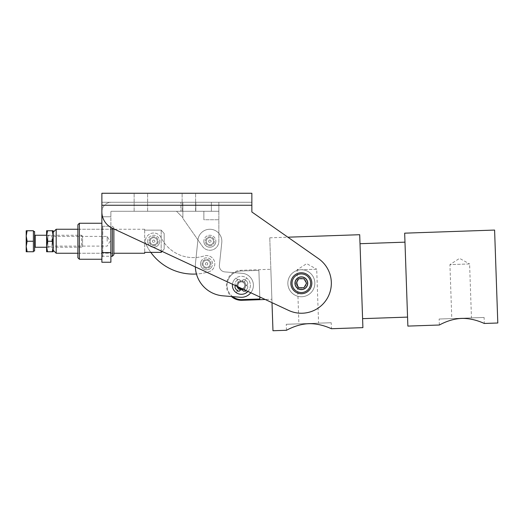 <?xml version="1.0" encoding="UTF-8"?>
<svg xmlns="http://www.w3.org/2000/svg" width="524" height="524" viewBox="0 0 524 524"><rect width="100%" height="100%" fill="white"/><g stroke="black" fill="none" stroke-linecap="round" stroke-linejoin="round"><path stroke-width="0.39" stroke-dasharray="2.62 1.97" d="M203.862 211.257L203.862 219.739L203.862 211.257L218.862 211.257L203.862 211.257L218.862 211.257L203.862 211.257L203.862 219.739L218.862 219.739L203.862 219.739L203.862 211.257M218.862 219.739L218.862 211.257L218.862 219.739M182.863 211.257L182.863 217.617L182.863 211.257L176.503 211.257L182.863 217.617L176.503 211.257L182.863 211.257L182.863 202.257L218.862 202.257L218.862 211.257L182.863 211.257L182.863 202.257L182.863 218.384L202.487 246.411A9 9 0 0 0 218.862 241.25L218.862 202.257L182.863 202.257L182.863 218.384L202.487 246.411A9 9 0 0 0 218.862 241.25L218.862 202.257L211.362 202.257L218.862 202.257L218.862 211.257L218.862 202.257L182.863 202.257L218.862 202.257L218.862 211.257L182.863 211.257M182.116 211.257L195.616 211.257L195.616 202.257L182.116 202.257L182.116 211.257L195.616 211.257L195.616 202.257L182.116 202.257L182.116 211.257L195.616 211.257L182.116 211.257M110.878 262.249L110.878 211.853A0.603 0.603 0 0 1 111.474 211.257L195.825 211.257L111.474 211.257A0.603 0.603 0 0 0 110.878 211.853L110.878 216.766L101.879 216.766L101.879 262.249M195.825 202.257L211.362 202.257L195.825 202.257L195.825 211.257L211.362 211.257L195.825 211.257L195.825 202.257M134.124 211.257L147.624 211.257L147.624 202.257L134.124 202.257L134.124 211.257L147.624 211.257L147.624 202.257L134.124 202.257L134.124 211.257L147.624 211.257L134.124 211.257M101.879 257.146L101.879 225.353L101.879 257.146L102.776 256.249L102.776 226.25L102.776 256.249L110.878 256.249L110.878 226.25L101.879 226.25L101.879 256.249L110.878 256.249L110.878 226.25M180.826 202.257L111.474 202.257L180.826 202.257L180.826 211.257L180.826 202.257M182.116 202.257L195.616 202.257L195.616 193.258L182.116 193.258L182.116 202.257L195.616 202.257L195.616 193.258L182.116 193.258L182.116 202.257L195.616 202.257L182.116 202.257M134.124 202.257L147.624 202.257L147.624 193.258L134.124 193.258L134.124 202.257L147.624 202.257L147.624 193.258L134.124 193.258L134.124 202.257L147.624 202.257L134.124 202.257M102.56 216.766L110.878 216.766L110.878 227.449M101.879 216.766L101.879 211.853A17.999 17.999 0 0 0 104.695 221.534A17.999 17.999 0 0 1 101.879 211.86A17.999 17.999 0 0 0 112.267 228.169A17.999 17.999 0 0 1 104.695 221.534A17.999 17.999 0 0 0 112.267 228.169L288.672 310.431L112.267 228.169L113.878 228.923L113.878 227.75L113.878 254.749M101.879 211.86L101.879 205.257L101.879 211.86A9.596 9.596 0 0 1 111.474 202.257A9.596 9.596 0 0 0 101.879 211.853L101.879 193.258L251.854 193.258L251.854 211.971L318.553 258.673A29.992 29.992 0 0 1 327.323 298.241A29.992 29.992 0 0 1 288.672 310.431L272.002 302.656L269.768 237.811L272.971 330.742M101.879 256.249L101.879 226.25M113.878 229.669L113.878 253.249L113.878 229.669M77.88 229.669L77.88 253.249L77.88 229.669M79.379 223.257L79.379 259.249M101.879 258.62L101.879 223.257L101.879 258.62M77.88 257.749L77.88 224.75M112.378 256.249L112.378 228.222M213.458 241.25A3.603 3.603 0 0 0 209.862 237.654A3.603 3.603 0 0 0 206.26 241.25A3.603 3.603 0 0 1 209.862 237.654A3.603 3.603 0 0 1 213.458 241.25A3.603 3.603 0 0 1 209.862 244.852A3.603 3.603 0 0 1 206.26 241.25A3.603 3.603 0 0 0 209.862 244.852A3.603 3.603 0 0 0 213.458 241.25A3.603 3.603 0 0 1 209.882 244.852A3.603 3.603 0 0 1 206.26 241.269A3.603 3.603 0 0 0 209.882 244.852A3.603 3.603 0 0 0 213.458 241.23A3.603 3.603 0 0 0 209.842 237.654A3.603 3.603 0 0 0 206.26 241.269A3.603 3.603 0 0 1 209.842 237.654A3.603 3.603 0 0 1 213.458 241.23A3.603 3.603 0 0 1 209.882 244.852A3.603 3.603 0 0 1 206.26 241.269M162.08 251.396L164.176 249.044L164.176 241.25L164.176 249.044L161.176 252.372L161.176 230.128L161.176 250.976M164.176 241.25L164.176 233.455L161.176 230.128L144.683 230.128L144.683 229.25L144.683 230.128L161.176 230.128L164.176 233.455L164.176 241.25M56.192 229.25L56.192 253.249M150.08 241.25C150.296 239.062 151.495 237.863 153.683 237.654C155.864 237.863 157.062 239.062 157.279 241.25C157.062 239.062 155.864 237.863 153.683 237.654C151.495 237.863 150.296 239.062 150.08 241.25A3.603 3.603 0 0 1 153.683 237.654A3.603 3.603 0 0 1 157.279 241.25A3.603 3.603 0 0 0 153.683 237.654A3.603 3.603 0 0 0 150.08 241.25C149.857 245.894 157.501 245.894 157.279 241.25A3.603 3.603 0 0 1 153.683 244.852A3.603 3.603 0 0 1 150.08 241.25A3.603 3.603 0 0 0 153.683 244.852A3.603 3.603 0 0 0 157.279 241.25C157.501 245.894 149.857 245.894 150.08 241.25A3.603 3.603 0 0 0 153.683 244.852A3.603 3.603 0 0 0 157.279 241.25A3.603 3.603 0 0 1 153.683 244.852A3.603 3.603 0 0 1 150.08 241.25A3.603 3.603 0 0 1 153.683 237.654A3.603 3.603 0 0 1 157.279 241.25A3.603 3.603 0 0 0 153.683 237.654A3.603 3.603 0 0 0 150.08 241.25A3.603 3.603 0 0 0 153.683 244.852A3.603 3.603 0 0 0 157.279 241.25M53.193 241.25L53.193 250.249L53.193 241.25M107.184 241.25L107.184 236.389L107.184 241.25M161.176 252.372L144.683 252.372L144.683 253.249M144.683 230.128L144.683 252.372L144.683 230.128M164.176 249.044L164.176 233.455L164.176 249.044M210.032 264.784A3.603 3.603 0 0 0 207.524 260.356A3.603 3.603 0 0 0 203.096 262.865A3.603 3.603 0 0 1 207.524 260.356A3.603 3.603 0 0 1 210.032 264.784A3.603 3.603 0 0 1 205.605 267.292A3.603 3.603 0 0 1 203.096 262.865A3.603 3.603 0 0 0 205.605 267.292A3.603 3.603 0 0 0 210.032 264.784M157.148 242.212A3.603 3.603 0 0 0 154.639 237.785A3.603 3.603 0 0 0 150.211 240.293A3.603 3.603 0 0 1 154.639 237.785A3.603 3.603 0 0 1 157.148 242.212A3.603 3.603 0 0 1 152.72 244.721A3.603 3.603 0 0 1 150.211 240.293A3.603 3.603 0 0 0 152.72 244.721A3.603 3.603 0 0 0 157.148 242.212M150.794 252.372A52.492 52.492 0 0 1 146.288 244.911A8.246 8.246 0 0 1 150.021 233.861A8.246 8.246 0 0 1 161.071 237.588A35.992 35.992 0 0 0 204.098 255.954A8.246 8.246 0 0 1 214.434 261.358A8.246 8.246 0 0 1 209.037 271.694A52.492 52.492 0 0 1 196.461 274.006M146.288 244.911A8.246 8.246 0 0 1 150.021 233.861A8.246 8.246 0 0 1 161.071 237.588A35.992 35.992 0 0 0 204.098 255.954A8.246 8.246 0 0 1 214.434 261.358A8.246 8.246 0 0 1 209.037 271.694A52.492 52.492 0 0 1 146.288 244.911M241.865 280.838A4.5 4.5 0 0 0 236.92 284.833A4.5 4.5 0 0 0 240.916 289.785A4.5 4.5 0 0 1 236.92 284.833A4.5 4.5 0 0 1 241.865 280.838A4.5 4.5 0 0 1 245.867 285.783A4.5 4.5 0 0 1 240.916 289.785A4.5 4.5 0 0 0 245.867 285.783A4.5 4.5 0 0 0 241.865 280.838A4.5 4.5 0 0 0 236.92 284.833A4.5 4.5 0 0 0 240.916 289.785A4.5 4.5 0 0 1 236.92 284.833A4.5 4.5 0 0 1 241.865 280.838A4.5 4.5 0 0 1 245.867 285.783A4.5 4.5 0 0 1 240.916 289.785A4.5 4.5 0 0 0 245.867 285.783A4.5 4.5 0 0 0 241.865 280.838M210.242 237.673A3.603 3.603 0 0 0 206.279 240.87A3.603 3.603 0 0 0 209.482 244.832A3.603 3.603 0 0 1 206.279 240.87A3.603 3.603 0 0 1 210.242 237.673A3.603 3.603 0 0 1 213.438 241.63A3.603 3.603 0 0 1 209.482 244.832A3.603 3.603 0 0 0 213.438 241.63A3.603 3.603 0 0 0 210.242 237.673A3.603 3.603 0 0 0 206.279 240.87A3.603 3.603 0 0 0 209.482 244.832A3.603 3.603 0 0 1 206.279 240.87A3.603 3.603 0 0 1 210.242 237.673A3.603 3.603 0 0 1 213.438 241.63A3.603 3.603 0 0 1 209.482 244.832A3.603 3.603 0 0 0 213.438 241.63A3.603 3.603 0 0 0 210.242 237.673M206.947 260.245A3.603 3.603 0 0 0 202.984 263.448A3.603 3.603 0 0 0 206.187 267.404A3.603 3.603 0 0 1 202.984 263.448A3.603 3.603 0 0 1 206.947 260.245A3.603 3.603 0 0 1 210.144 264.207A3.603 3.603 0 0 1 206.187 267.404A3.603 3.603 0 0 0 210.144 264.207A3.603 3.603 0 0 0 206.947 260.245A3.603 3.603 0 0 0 202.984 263.448A3.603 3.603 0 0 0 206.187 267.404A3.603 3.603 0 0 1 202.984 263.448A3.603 3.603 0 0 1 206.947 260.245A3.603 3.603 0 0 1 210.144 264.207A3.603 3.603 0 0 1 206.187 267.404A3.603 3.603 0 0 0 210.144 264.207A3.603 3.603 0 0 0 206.947 260.245M144.683 229.25L114.586 229.25L265.223 299.492L271.884 299.263L270.856 269.29L240.876 270.319A14.999 14.999 0 0 0 231.438 296.525L240.405 297.265A12 12 0 0 0 253.347 286.3A12 12 0 0 0 242.383 273.351L224.855 271.904A6 6 0 0 1 219.379 265.295L221.79 242.514A12 12 0 0 0 211.126 229.322A12 12 0 0 0 197.928 239.985L195.518 262.766A29.992 29.992 0 0 0 222.877 295.818L240.405 297.265A12 12 0 0 0 253.347 286.3A12 12 0 0 0 242.383 273.351L224.855 271.904A6 6 0 0 1 219.379 265.295L221.79 242.514A12 12 0 0 0 211.126 229.322A12 12 0 0 0 197.928 239.985L195.518 262.766A29.992 29.992 0 0 0 222.877 295.818L240.405 297.265A12 12 0 0 0 253.347 286.3A12 12 0 0 0 242.383 273.351L224.855 271.904A6 6 0 0 1 219.379 265.295L221.79 242.514A12 12 0 0 0 211.126 229.322A12 12 0 0 0 197.928 239.985L195.518 262.766A29.992 29.992 0 0 0 222.877 295.818M250.793 292.765A12 12 0 0 0 242.383 273.351L224.855 271.904A6 6 0 0 1 219.379 265.295L221.79 242.514A12 12 0 0 0 211.126 229.322A12 12 0 0 0 197.928 239.985L195.518 262.766A29.992 29.992 0 0 0 195.367 266.919M239.055 282.77A3.452 3.452 0 0 1 243.929 282.973A3.452 3.452 0 0 1 243.726 287.846A3.452 3.452 0 0 1 238.852 287.643A3.452 3.452 0 0 1 239.055 282.77A3.452 3.452 0 0 1 243.929 282.973A3.452 3.452 0 0 1 243.726 287.846A3.452 3.452 0 0 1 238.852 287.643A3.452 3.452 0 0 1 239.055 282.77A3.452 3.452 0 0 1 243.929 282.973A3.452 3.452 0 0 1 243.726 287.846A3.452 3.452 0 0 1 238.852 287.643A3.452 3.452 0 0 1 239.055 282.77A3.452 3.452 0 0 1 243.929 282.973A3.452 3.452 0 0 1 243.726 287.846A3.452 3.452 0 0 1 238.852 287.643A3.452 3.452 0 0 1 239.055 282.77M243.418 289.327A4.5 4.5 0 0 0 244.439 288.619A4.5 4.5 0 0 1 238.079 288.357A4.5 4.5 0 0 1 238.341 281.997A4.5 4.5 0 0 1 244.701 282.259A4.5 4.5 0 0 1 244.439 288.619A4.5 4.5 0 0 0 244.701 282.259A4.5 4.5 0 0 0 238.341 281.997A4.5 4.5 0 0 1 244.701 282.259A4.5 4.5 0 0 1 244.439 288.619A4.5 4.5 0 0 1 238.079 288.357A4.5 4.5 0 0 1 238.341 281.997A4.5 4.5 0 0 1 244.701 282.259A4.5 4.5 0 0 1 244.439 288.619A4.5 4.5 0 0 1 238.079 288.357A4.5 4.5 0 0 1 238.341 281.997A4.5 4.5 0 0 0 237.012 286.34M238.145 286.87A3.603 3.603 0 0 1 238.951 282.659A3.603 3.603 0 0 0 238.741 287.748A3.603 3.603 0 0 0 243.83 287.958A3.603 3.603 0 0 1 242.278 288.796M238.341 281.997A4.5 4.5 0 0 1 244.701 282.259A4.5 4.5 0 0 1 244.439 288.619A4.5 4.5 0 0 1 238.079 288.357A4.5 4.5 0 0 1 238.341 281.997A4.5 4.5 0 0 1 244.701 282.259A4.5 4.5 0 0 1 244.439 288.619A4.5 4.5 0 0 1 238.079 288.357A4.5 4.5 0 0 1 238.341 281.997M243.83 287.958A3.603 3.603 0 0 0 244.04 282.868A3.603 3.603 0 0 0 238.951 282.659A3.603 3.603 0 0 1 244.04 282.868A3.603 3.603 0 0 1 243.83 287.958M311.846 283.242A10.5 10.5 0 0 0 301.346 272.749A10.5 10.5 0 0 0 290.846 283.242A10.5 10.5 0 0 1 301.346 272.749A10.5 10.5 0 0 1 311.846 283.242A10.5 10.5 0 0 1 301.346 293.741A10.5 10.5 0 0 1 290.846 283.242A10.5 10.5 0 0 0 301.346 293.741A10.5 10.5 0 0 0 311.846 283.242A10.5 10.5 0 0 0 301.346 272.749A10.5 10.5 0 0 0 290.846 283.242A10.5 10.5 0 0 1 301.346 272.749A10.5 10.5 0 0 1 311.846 283.242A10.5 10.5 0 0 1 301.346 293.741A10.5 10.5 0 0 1 290.846 283.242A10.5 10.5 0 0 0 301.346 293.741A10.5 10.5 0 0 0 311.846 283.242A10.5 10.5 0 0 0 301.346 272.749A10.5 10.5 0 0 0 290.846 283.242A10.5 10.5 0 0 1 301.346 272.749A10.5 10.5 0 0 1 311.846 283.242A10.5 10.5 0 0 1 301.346 293.741A10.5 10.5 0 0 1 290.846 283.242A10.5 10.5 0 0 0 301.346 293.741A10.5 10.5 0 0 0 311.846 283.242A10.5 10.5 0 0 1 301.346 293.741A10.5 10.5 0 0 1 290.846 283.242A10.5 10.5 0 0 1 301.346 272.749A10.5 10.5 0 0 1 311.846 283.242A10.5 10.5 0 0 0 301.346 272.749A10.5 10.5 0 0 0 290.846 283.242M101.879 205.257L101.879 202.257L251.854 202.257L251.854 211.971L251.854 202.257L101.879 202.257L101.879 205.257L251.854 205.257M269.768 237.811L287.866 237.189L318.553 258.673L251.854 211.971M134.124 193.258L147.624 193.258L134.124 193.258M182.116 193.258L195.616 193.258L182.116 193.258M288.672 310.431A29.992 29.992 0 0 0 327.323 298.241A29.992 29.992 0 0 0 318.553 258.673M203.862 241.282A6 6 0 0 0 209.888 247.249A6 6 0 0 0 215.862 241.223A6 6 0 0 1 209.888 247.249A6 6 0 0 1 203.862 241.282A6 6 0 0 1 209.829 235.25A6 6 0 0 1 215.862 241.223A6 6 0 0 0 209.829 235.25A6 6 0 0 0 203.862 241.282A6 6 0 0 0 209.888 247.249A6 6 0 0 0 215.862 241.223M209.855 240.051A1.199 1.199 0 0 1 211.061 241.243A1.199 1.199 0 0 1 209.869 242.448A1.199 1.199 0 0 0 211.061 241.243A1.199 1.199 0 0 0 209.855 240.051A1.199 1.199 0 0 0 208.663 241.256A1.199 1.199 0 0 0 209.869 242.448A1.199 1.199 0 0 1 208.663 241.256A1.199 1.199 0 0 1 209.855 240.051M203.417 262.079A3.603 3.603 0 0 0 204.819 266.971A3.603 3.603 0 0 0 209.711 265.57A3.603 3.603 0 0 1 204.819 266.971A3.603 3.603 0 0 1 203.417 262.079A3.603 3.603 0 0 1 208.31 260.677A3.603 3.603 0 0 1 209.711 265.57A3.603 3.603 0 0 0 208.31 260.677A3.603 3.603 0 0 0 203.417 262.079A3.603 3.603 0 0 0 204.819 266.971A3.603 3.603 0 0 0 209.711 265.57M201.321 260.919A6 6 0 0 0 203.659 269.074A6 6 0 0 0 211.814 266.729A6 6 0 0 1 203.659 269.074A6 6 0 0 1 201.321 260.919A6 6 0 0 1 209.469 258.581A6 6 0 0 1 211.814 266.729A6 6 0 0 0 209.469 258.581A6 6 0 0 0 201.321 260.919A6 6 0 0 0 203.659 269.074A6 6 0 0 0 211.814 266.729M207.144 262.773A1.199 1.199 0 0 1 207.615 264.404A1.199 1.199 0 0 1 205.984 264.875A1.199 1.199 0 0 0 207.615 264.404A1.199 1.199 0 0 0 207.144 262.773A1.199 1.199 0 0 0 205.519 263.245A1.199 1.199 0 0 0 205.984 264.875A1.199 1.199 0 0 1 205.519 263.245A1.199 1.199 0 0 1 207.144 262.773M147.683 241.25A6 6 0 0 0 153.683 247.249A6 6 0 0 0 159.676 241.25A6 6 0 0 1 153.683 247.249A6 6 0 0 1 147.683 241.25A6 6 0 0 1 153.683 235.25A6 6 0 0 1 159.676 241.25A6 6 0 0 0 153.683 235.25A6 6 0 0 0 147.683 241.25A6 6 0 0 0 153.683 247.249A6 6 0 0 0 159.676 241.25M153.683 240.051A1.199 1.199 0 0 1 154.881 241.25A1.199 1.199 0 0 1 153.683 242.448A1.199 1.199 0 0 0 154.881 241.25A1.199 1.199 0 0 0 153.683 240.051A1.199 1.199 0 0 0 152.477 241.25A1.199 1.199 0 0 0 153.683 242.448A1.199 1.199 0 0 1 152.477 241.25A1.199 1.199 0 0 1 153.683 240.051M82.589 236.304L81.541 235.25L81.541 247.249L82.589 246.201L82.589 236.304L82.589 246.201M46.597 247.249L81.541 247.249L81.541 235.25L46.597 235.25M34.597 250.996L34.597 231.503M33.398 250.996L33.398 231.503L33.398 250.996M26.2 230.75L26.2 236.003L27.137 230.75L26.2 230.75M34.597 247.852L34.597 234.654L34.597 247.852M26.2 246.503L27.137 241.25L26.2 236.003L26.2 251.749L27.137 251.749L26.2 246.503M27.137 230.75L33.398 230.75L33.398 251.749L27.137 251.749M33.398 241.25L27.137 241.25M53.193 236.003L53.193 230.75L52.256 230.75L53.193 236.003L52.256 241.25L53.193 246.503L53.193 236.003M46.597 236.003L47.533 230.75L46.597 230.75L46.597 251.749L47.533 251.749L46.597 246.503L47.533 241.25L46.597 236.003M46.597 247.944L46.597 234.562L46.597 247.944L47.854 246.68L47.854 235.82L47.854 246.68L51.935 246.68L51.935 235.82L51.935 246.68L53.193 247.944L53.193 234.562L53.193 247.944M53.193 234.562L51.935 235.82L47.854 235.82L46.597 234.562M53.193 251.749L53.193 246.503L52.256 251.749L53.193 251.749M47.533 230.75L52.256 230.75M47.533 241.25L52.256 241.25M47.533 251.749L52.256 251.749M240.365 289.687A1.742 1.742 0 0 0 240.385 289.445A1.742 1.742 0 0 1 237.673 290.899A6.714 6.714 0 0 1 235.106 287.669A1.742 1.742 0 0 1 236.737 285.311A1.742 1.742 0 0 0 235.636 285.698M246.044 285.311A1.742 1.742 0 0 1 247.479 286.058A1.742 1.742 0 0 0 246.044 285.311A1.742 1.742 0 0 0 247.479 284.558A1.742 1.742 0 0 1 246.044 285.311L244.839 285.311L246.044 285.311M245.749 290.414A6.714 6.714 0 0 0 247.675 287.669A1.742 1.742 0 0 0 247.479 286.058A1.742 1.742 0 0 1 247.675 287.669A6.714 6.714 0 0 1 245.114 290.899A1.742 1.742 0 0 1 242.402 289.445A1.742 1.742 0 0 0 242.416 289.687M247.97 291.449A9 9 0 0 0 246.647 278.002L245.324 279.574L246.647 278.002A9 9 0 0 1 248.952 290.191A9 9 0 0 1 236.894 293.099A9 9 0 0 1 236.134 278.002L237.457 279.574L238.518 283.405A3.452 3.452 0 0 0 237.942 285.311L236.737 285.311A1.742 1.742 0 0 1 235.106 282.953A1.742 1.742 0 0 0 236.737 285.311L237.942 285.311A3.452 3.452 0 0 1 238.518 283.405L237.457 279.574L236.134 278.002A9 9 0 0 0 232.459 284.218M245.324 279.574L244.263 283.405A3.452 3.452 0 0 1 244.839 285.311A3.452 3.452 0 0 0 244.263 283.405L245.324 279.574M242.402 289.445L242.402 288.606A3.452 3.452 0 0 1 240.385 288.606L240.385 289.445L240.385 288.606A3.452 3.452 0 0 0 242.402 288.606L242.402 289.445M240.385 281.172A1.742 1.742 0 0 0 239.461 279.633A1.742 1.742 0 0 1 240.385 281.172L240.385 282.01L240.385 281.172M245.114 279.724A1.742 1.742 0 0 0 243.319 279.633A1.742 1.742 0 0 1 245.114 279.724A6.714 6.714 0 0 1 247.675 282.953A1.742 1.742 0 0 1 247.479 284.558A1.742 1.742 0 0 0 247.675 282.953A6.714 6.714 0 0 0 245.114 279.724M236.134 292.615A9 9 0 0 1 236.894 277.517A9 9 0 0 1 248.952 280.425A9 9 0 0 1 246.647 292.615L245.324 291.043L246.647 292.615A9 9 0 0 0 248.952 280.425A9 9 0 0 0 236.894 277.517A9 9 0 0 0 236.134 292.615L237.457 291.049L236.134 292.615M245.324 291.043L244.269 287.218A3.452 3.452 0 0 0 244.839 285.311A3.452 3.452 0 0 1 244.269 287.218L245.324 291.043M242.402 281.172A1.742 1.742 0 0 1 243.319 279.633A1.742 1.742 0 0 0 242.402 281.172L242.402 282.01A3.452 3.452 0 0 0 240.385 282.01A3.452 3.452 0 0 1 242.402 282.01L242.402 281.172M237.667 279.724A1.742 1.742 0 0 1 239.461 279.633A1.742 1.742 0 0 0 237.667 279.724A6.714 6.714 0 0 0 235.106 282.953A6.714 6.714 0 0 1 237.667 279.724M237.942 285.311A3.452 3.452 0 0 0 238.518 287.218L237.457 291.049L238.518 287.218A3.452 3.452 0 0 1 237.942 285.311M287.846 283.242A13.5 13.5 0 0 0 301.346 296.741A13.5 13.5 0 0 0 314.845 283.242A13.5 13.5 0 0 1 301.346 296.741A13.5 13.5 0 0 1 287.846 283.242A13.5 13.5 0 0 1 301.346 269.749A13.5 13.5 0 0 1 314.845 283.242A13.5 13.5 0 0 0 301.346 269.749A13.5 13.5 0 0 0 287.846 283.242A13.5 13.5 0 0 1 301.346 269.749A13.5 13.5 0 0 1 314.845 283.242A13.5 13.5 0 0 0 301.346 269.749A13.5 13.5 0 0 0 287.846 283.242A13.5 13.5 0 0 0 301.346 296.741A13.5 13.5 0 0 0 314.845 283.242A13.5 13.5 0 0 1 301.346 296.741A13.5 13.5 0 0 1 287.846 283.242M307.798 283.242A6.452 6.452 0 0 0 301.346 276.796A6.452 6.452 0 0 0 294.894 283.242A6.452 6.452 0 0 1 301.346 276.796A6.452 6.452 0 0 1 307.798 283.242A6.452 6.452 0 0 1 301.346 289.693A6.452 6.452 0 0 1 294.894 283.242A6.452 6.452 0 0 0 301.346 289.693A6.452 6.452 0 0 0 307.798 283.242A6.452 6.452 0 0 1 301.346 289.693A6.452 6.452 0 0 1 294.894 283.242A6.452 6.452 0 0 0 301.346 289.693A6.452 6.452 0 0 0 307.798 283.242A6.452 6.452 0 0 0 301.346 276.796A6.452 6.452 0 0 0 294.894 283.242A6.452 6.452 0 0 1 301.346 276.796A6.452 6.452 0 0 1 307.798 283.242M296.394 283.242A4.952 4.952 0 0 1 301.346 278.296A4.952 4.952 0 0 1 306.298 283.242A4.952 4.952 0 0 1 301.346 288.193A4.952 4.952 0 0 1 296.394 283.242A4.952 4.952 0 0 0 301.346 288.193A4.952 4.952 0 0 0 306.298 283.242A4.952 4.952 0 0 0 301.346 278.296A4.952 4.952 0 0 0 296.394 283.242M307.346 283.242A6 6 0 0 0 301.346 277.242A6 6 0 0 0 295.346 283.242A6 6 0 0 0 301.346 289.241A6 6 0 0 0 307.346 283.242A6 6 0 0 1 301.346 289.241A6 6 0 0 1 295.346 283.242A6 6 0 0 1 301.346 277.242A6 6 0 0 1 307.346 283.242A6 6 0 0 1 301.346 289.241A6 6 0 0 1 295.346 283.242A6 6 0 0 1 301.346 277.242A6 6 0 0 1 307.346 283.242A6 6 0 0 0 301.346 277.242A6 6 0 0 0 295.346 283.242A6 6 0 0 0 301.346 289.241A6 6 0 0 0 307.346 283.242A6 6 0 0 1 301.346 289.241A6 6 0 0 1 295.346 283.242A6 6 0 0 1 301.346 277.242A6 6 0 0 1 307.346 283.242M306.54 283.242L303.946 278.742L298.746 278.742L296.152 283.242L298.746 287.742L303.946 287.742L306.54 283.242L303.946 287.742L298.746 287.742L296.152 283.242L298.746 278.742L303.946 278.742L306.54 283.242L303.946 278.742L298.746 278.742L296.152 283.242L298.746 287.742L303.946 287.742L306.54 283.242M407.869 326.098L404.666 233.167M497.8 323L494.597 230.069M362.595 318.651L360.008 243.706L362.595 318.651M407.561 317.105L404.973 242.16L407.561 317.105M362.903 327.644L359.7 234.713M301.182 278.382C298.241 278.775 296.676 280.451 296.486 283.412C296.407 289.687 306.717 289.333 306.206 283.078C305.813 280.137 304.136 278.572 301.182 278.382M232.636 296.623A14.305 14.305 0 0 1 227.095 285.803A14.305 14.305 0 0 0 241.885 299.61L259.871 298.988L258.882 270.391L240.896 271.013A14.305 14.305 0 0 0 227.095 285.803A14.305 14.305 0 0 1 240.896 271.013L258.882 270.391L259.799 296.964M245.887 285.154A4.5 4.5 0 0 0 241.237 280.812A4.5 4.5 0 0 0 236.894 285.462A4.5 4.5 0 0 1 241.237 280.812A4.5 4.5 0 0 1 245.887 285.154A4.5 4.5 0 0 1 241.544 289.805A4.5 4.5 0 0 1 236.894 285.462A4.5 4.5 0 0 0 241.544 289.805A4.5 4.5 0 0 0 245.887 285.154M296.486 283.412A4.86 4.86 0 0 1 301.182 278.382A4.86 4.86 0 0 1 306.206 283.078A4.86 4.86 0 0 1 301.516 288.102A4.86 4.86 0 0 1 296.486 283.412A4.86 4.86 0 0 0 301.516 288.102A4.86 4.86 0 0 0 306.206 283.078C306.016 286.038 304.457 287.715 301.516 288.102C298.556 287.918 296.879 286.353 296.486 283.412C295.975 277.157 306.285 276.796 306.206 283.078A4.86 4.86 0 0 0 301.182 278.382A4.86 4.86 0 0 0 296.486 283.412M451.786 318.579L471.456 317.904L451.786 318.579L449.926 264.62L469.596 263.945L471.456 317.904M439.341 325.011L439.138 319.018L484.104 317.465L484.307 323.465M469.596 263.945L449.926 264.62L459.561 258.371L469.596 263.945M298.903 323.845L318.572 323.17L298.903 323.845L297.043 269.886L316.712 269.212L318.572 323.17M286.458 330.277L286.255 324.284L331.22 322.732L331.423 328.731M316.712 269.212L297.043 269.886L306.671 263.637L316.712 269.212M331.22 322.732L286.255 324.284M484.104 317.465L439.138 319.018M259.871 298.988L258.882 270.391L259.871 298.988M270.856 269.29L271.884 299.263M211.362 211.257L211.362 202.257L211.362 211.257M110.878 252.535L101.879 252.535M209.882 245.749A4.5 4.5 0 0 0 214.362 241.23A4.5 4.5 0 0 0 209.836 236.75A4.5 4.5 0 0 0 205.362 241.276A4.5 4.5 0 0 0 209.882 245.749A4.5 4.5 0 0 0 214.362 241.23A4.5 4.5 0 0 0 209.836 236.75A4.5 4.5 0 0 0 205.362 241.276A4.5 4.5 0 0 0 209.882 245.749M204.386 267.764A4.5 4.5 0 0 0 210.504 266.009A4.5 4.5 0 0 0 208.749 259.891A4.5 4.5 0 0 0 202.631 261.646A4.5 4.5 0 0 0 204.386 267.764A4.5 4.5 0 0 0 210.504 266.009A4.5 4.5 0 0 0 208.749 259.891A4.5 4.5 0 0 0 202.631 261.646A4.5 4.5 0 0 0 204.386 267.764M153.683 245.749A4.5 4.5 0 0 0 158.176 241.25A4.5 4.5 0 0 0 153.683 236.75A4.5 4.5 0 0 0 149.183 241.25A4.5 4.5 0 0 0 153.683 245.749A4.5 4.5 0 0 0 158.176 241.25A4.5 4.5 0 0 0 153.683 236.75A4.5 4.5 0 0 0 149.183 241.25A4.5 4.5 0 0 0 153.683 245.749M35.2 235.25L35.2 247.249M307.948 283.242A6.596 6.596 0 0 0 301.346 276.646A6.596 6.596 0 0 0 294.75 283.242A6.596 6.596 0 0 0 301.346 289.844A6.596 6.596 0 0 0 307.948 283.242A6.596 6.596 0 0 1 301.346 289.844A6.596 6.596 0 0 1 294.75 283.242A6.596 6.596 0 0 1 301.346 276.646A6.596 6.596 0 0 1 307.948 283.242M292.045 283.242A9.301 9.301 0 0 0 301.346 292.543A9.301 9.301 0 0 0 310.647 283.242A9.301 9.301 0 0 0 301.346 273.947A9.301 9.301 0 0 0 292.045 283.242M241.905 300.298L241.885 299.61M240.896 271.013L240.876 270.319L240.896 271.013M77.88 229.25L113.878 229.25L77.88 229.25M113.878 227.75L112.378 226.25L102.776 226.25L101.879 225.353M77.88 253.249L113.878 253.249L77.88 253.249M53.193 236.389L107.184 236.389L110.106 241.25L107.184 246.11L53.193 246.11"/><path stroke-width="0.79" d="M110.878 227.449L110.878 262.249L101.879 262.249L101.879 216.766L102.56 216.766M288.672 310.431A29.992 29.992 0 0 0 327.323 298.241A29.992 29.992 0 0 0 318.553 258.673A29.992 29.992 0 0 1 327.323 298.241A29.992 29.992 0 0 1 288.672 310.431L112.267 228.169A17.999 17.999 0 0 1 101.879 211.86L101.879 216.766M79.379 223.257L77.88 224.75L77.88 257.749L79.379 259.249L79.379 223.257L101.879 223.257M112.378 228.222L112.378 256.249L110.878 256.249M112.378 256.249L113.878 254.749L113.878 228.923L114.586 229.25L113.878 229.25M53.193 250.249L56.192 253.249L56.192 229.25L77.88 229.25M113.878 253.249L144.683 253.249L144.683 252.372L161.176 252.372L162.08 251.396M161.176 250.976L161.176 252.372M196.461 274.006A52.492 52.492 0 0 1 150.794 252.372M195.367 266.919A29.992 29.992 0 0 0 222.877 295.818L231.438 296.525A14.999 14.999 0 0 0 241.905 300.298L265.223 299.492L272.002 302.656L272.971 330.742L286.458 330.277C286.307 330.5 296.584 324.107 308.741 323.701C320.898 323.269 331.594 328.941 331.423 328.731L362.903 327.644L359.7 234.713L287.866 237.189L251.854 211.971L251.854 193.258L101.879 193.258L101.879 211.86M222.877 295.818L240.405 297.265A12 12 0 0 0 250.793 292.765M242.278 288.796A3.603 3.603 0 0 1 238.145 286.87M237.012 286.34A4.5 4.5 0 0 0 243.418 289.327M318.553 258.673L251.854 211.971M33.398 250.996L34.597 250.996L34.597 231.503L33.398 231.503M26.2 246.503L27.137 251.749L26.2 251.749L26.2 230.75L27.137 230.75L26.2 236.003L27.137 241.25L26.2 246.503M46.597 247.249L35.2 247.249L35.2 235.25L46.597 235.25M34.597 247.852A0.603 0.603 180 0 1 35.2 247.249M35.2 235.25A0.603 0.603 180 0 1 34.597 234.654M27.137 230.75L33.398 230.75L33.398 251.749L27.137 251.749M33.398 241.25L27.137 241.25M53.193 251.749L52.256 251.749L53.193 246.503L53.193 251.749M46.597 251.749L46.597 230.75L47.533 230.75L46.597 236.003L47.533 241.25L46.597 246.503L47.533 251.749L46.597 251.749M53.193 230.75L53.193 246.503L52.256 241.25L53.193 236.003L52.256 230.75L53.193 230.75M47.533 230.75L52.256 230.75M47.533 241.25L52.256 241.25M47.533 251.749L52.256 251.749M235.636 285.698A1.742 1.742 0 0 0 235.106 287.669A6.714 6.714 0 0 0 237.673 290.899A1.742 1.742 0 0 0 240.365 289.687M242.416 289.687A1.742 1.742 0 0 0 245.114 290.899A6.714 6.714 0 0 0 245.749 290.414M232.459 284.218A9 9 0 0 0 247.97 291.449M311.846 283.242A10.5 10.5 0 0 0 301.346 272.749A10.5 10.5 0 0 0 290.846 283.242A10.5 10.5 0 0 0 301.346 293.741A10.5 10.5 0 0 0 311.846 283.242A10.5 10.5 0 0 1 301.346 293.741A10.5 10.5 0 0 1 290.846 283.242M306.54 283.242L303.946 287.742L298.746 287.742L296.152 283.242L298.746 278.742L303.946 278.742L306.54 283.242M407.869 326.098L439.341 325.011C439.191 325.234 449.468 318.841 461.624 318.435C473.788 318.002 484.477 323.675 484.307 323.465L497.8 323L494.597 230.069L404.666 233.167L407.869 326.098M484.307 323.465C484.477 323.675 473.788 318.002 461.624 318.435C449.468 318.841 439.191 325.234 439.341 325.011M362.595 318.651L407.561 317.105M404.973 242.16L360.008 243.706M331.423 328.731C331.594 328.941 320.898 323.269 308.741 323.701C296.584 324.107 286.307 330.5 286.458 330.277M259.799 296.964L259.871 298.988L241.885 299.61A14.305 14.305 0 0 1 232.636 296.623M110.878 252.535L101.879 252.535M251.854 205.257L101.879 205.257M292.045 283.242A9.301 9.301 0 0 1 301.346 273.947A9.301 9.301 0 0 1 310.647 283.242A9.301 9.301 0 0 1 301.346 292.543A9.301 9.301 0 0 1 292.045 283.242M241.885 299.61L241.905 300.298M79.379 259.249L101.879 259.249M53.193 232.25L56.192 229.25M56.192 253.249L77.88 253.249"/></g></svg>
